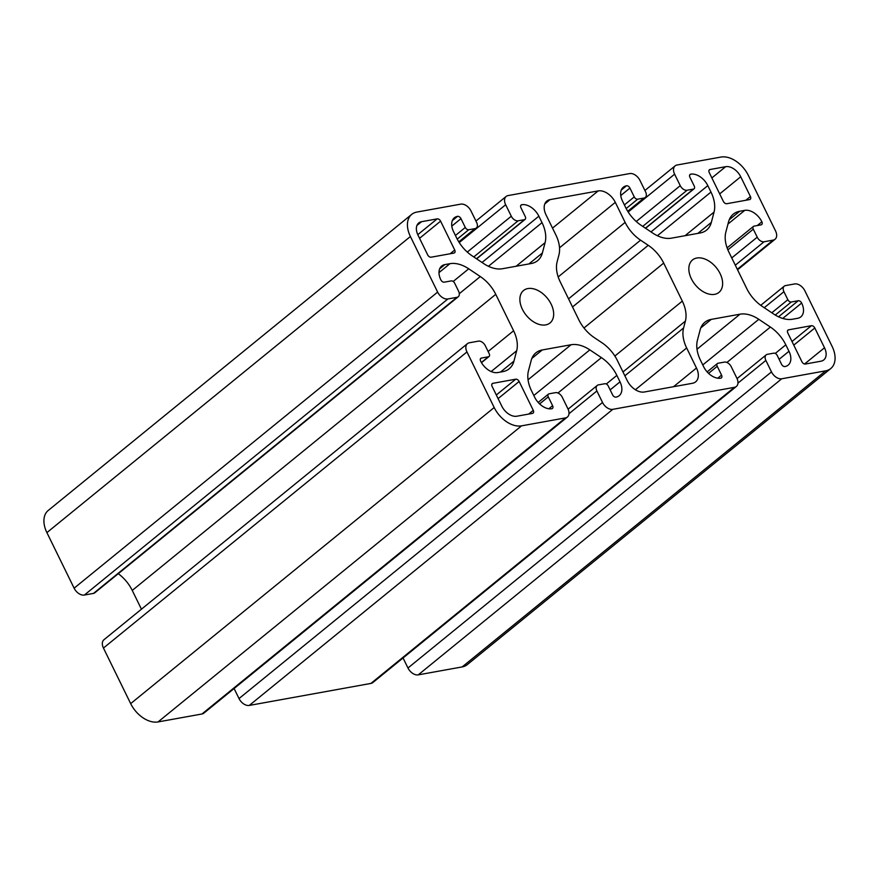 <?xml version="1.0" encoding="UTF-8"?>
<svg xmlns="http://www.w3.org/2000/svg" width="879" height="879" viewBox="0 0 879 879"><rect width="100%" height="100%" fill="white"/><g stroke="black" fill="none" stroke-linecap="round" stroke-linejoin="round"><path stroke-width="1.32" d="M558.923 254.943L557.132 261.788A30.787 19.953 50.8 0 0 560.198 281.796L578.821 319.824A30.787 19.953 50.8 0 0 594.27 337.602L601.939 342.733A30.787 19.953 -129.2 0 1 617.377 360.511L627.199 380.552A15.393 9.977 50.8 0 0 644.307 392.001L692.454 383.288A15.393 9.977 50.8 0 0 695.63 381.86A15.393 9.977 50.8 0 0 696.476 368.015L686.653 347.974A30.787 19.953 -129.2 0 1 683.587 327.966L685.378 321.121A30.787 19.953 50.8 0 0 682.313 301.101L663.689 263.085A30.787 19.953 50.8 0 0 648.241 245.307L640.571 240.176A30.787 19.953 -129.2 0 1 625.134 222.398L615.311 202.357A15.393 9.977 50.8 0 0 598.203 190.908L550.056 199.621A15.393 9.977 50.8 0 0 546.881 201.038A15.393 9.977 50.8 0 0 546.035 214.883L555.858 234.924A30.787 19.953 -129.2 0 1 558.923 254.943M458.256 296.75L94.745 592.842A6.153 3.988 -129.2 0 1 93.471 593.413L84.384 595.05A9.24 5.988 -129.2 0 1 74.122 588.183L46.895 532.608A24.623 15.965 -129.2 0 1 48.235 510.457L411.746 214.355A24.623 15.965 -129.2 0 1 416.833 212.081L460.761 204.137A9.24 5.988 -129.2 0 1 471.023 211.004L476.649 222.497A6.153 3.988 -129.2 0 1 476.319 228.035A6.153 3.988 -129.2 0 1 475.045 228.606L468.716 229.749A3.076 2 -129.2 0 1 465.288 227.452L460.97 218.64A3.076 2 50.8 0 0 457.552 216.344A15.393 9.977 50.8 0 0 454.377 217.772A15.393 9.977 50.8 0 0 453.531 231.617L456.695 238.077A30.787 19.953 50.8 0 0 472.133 255.844L483.714 263.601A30.787 19.953 50.8 0 0 502.48 268.721L531.268 263.513A30.787 19.953 50.8 0 0 537.629 260.667A30.787 19.953 50.8 0 0 542.376 252.987L545.09 242.648A30.787 19.953 50.8 0 0 542.024 222.64L538.86 216.19A15.393 9.977 50.8 0 0 521.752 204.73A3.076 2 50.8 0 0 521.115 205.016A3.076 2 50.8 0 0 520.95 207.785L525.268 216.608A3.076 2 -129.2 0 1 525.104 219.376A3.076 2 -129.2 0 1 524.466 219.662L518.127 220.805A6.153 3.988 -129.2 0 1 511.292 216.223L505.656 204.741A9.24 5.988 -129.2 0 1 506.161 196.435A9.24 5.988 -129.2 0 1 508.073 195.577L629.716 173.57A9.24 5.988 -129.2 0 1 639.978 180.437L645.615 191.93A6.153 3.988 -129.2 0 1 645.274 197.467A6.153 3.988 -129.2 0 1 644.01 198.039L637.671 199.181A3.076 2 -129.2 0 1 634.253 196.896L629.924 188.073A3.076 2 50.8 0 0 626.507 185.788A15.393 9.977 50.8 0 0 623.332 187.216A15.393 9.977 50.8 0 0 622.497 201.06L625.65 207.51A30.787 19.953 50.8 0 0 641.099 225.288L652.679 233.034A30.787 19.953 50.8 0 0 671.446 238.165L700.233 232.957A30.787 19.953 50.8 0 0 706.584 230.1A30.787 19.953 50.8 0 0 711.331 222.42L714.045 212.092A30.787 19.953 50.8 0 0 710.979 192.072L707.815 185.623A15.393 9.977 50.8 0 0 690.707 174.174A3.076 2 50.8 0 0 690.081 174.46A3.076 2 50.8 0 0 689.905 177.228L694.234 186.04A3.076 2 -129.2 0 1 694.058 188.809A3.076 2 -129.2 0 1 693.421 189.095L687.092 190.238A6.153 3.988 -129.2 0 1 680.247 185.667L674.622 174.174A9.24 5.988 -129.2 0 1 675.127 165.867A9.24 5.988 -129.2 0 1 677.028 165.01L720.956 157.066A24.623 15.965 -129.2 0 1 748.326 175.382L775.553 230.957A9.24 5.988 -129.2 0 1 775.047 239.275A9.24 5.988 -129.2 0 1 773.146 240.121L764.06 241.769A6.153 3.988 -129.2 0 1 757.226 237.187L753.292 229.166A3.076 2 -129.2 0 1 753.457 226.397A3.076 2 -129.2 0 1 754.094 226.123L761.071 224.859A3.076 2 50.8 0 0 761.697 224.574A3.076 2 50.8 0 0 761.873 221.805A15.393 9.977 50.8 0 0 744.766 210.356L739.668 211.279A30.787 19.953 50.8 0 0 733.306 214.124A30.787 19.953 50.8 0 0 728.559 221.805L725.845 232.144A30.787 19.953 50.8 0 0 728.911 252.152L746.754 288.576A30.787 19.953 50.8 0 0 762.203 306.353L773.784 314.1A30.787 19.953 50.8 0 0 792.55 319.22L797.649 318.308A15.393 9.977 50.8 0 0 800.824 316.879A15.393 9.977 50.8 0 0 801.659 303.035A3.076 2 50.8 0 0 798.242 300.739L791.276 302.002A3.076 2 -129.2 0 1 787.848 299.717L783.925 291.696A6.153 3.988 -129.2 0 1 784.255 286.158A6.153 3.988 -129.2 0 1 785.529 285.587L794.616 283.95A9.24 5.988 -129.2 0 1 804.878 290.817L832.105 346.392A24.623 15.965 -129.2 0 1 830.765 368.543A24.623 15.965 -129.2 0 1 825.678 370.828L781.75 378.772A9.24 5.988 -129.2 0 1 771.487 371.905L765.862 360.412A6.153 3.988 -129.2 0 1 766.191 354.874A6.153 3.988 -129.2 0 1 767.466 354.303L773.795 353.16A3.076 2 -129.2 0 1 777.223 355.446L781.541 364.269A3.076 2 50.8 0 0 784.958 366.554A15.393 9.977 50.8 0 0 788.133 365.137A15.393 9.977 50.8 0 0 788.979 351.281L785.815 344.832A30.787 19.953 50.8 0 0 770.378 327.054L758.797 319.308A30.787 19.953 50.8 0 0 740.03 314.188L711.243 319.385A30.787 19.953 50.8 0 0 704.881 322.241A30.787 19.953 50.8 0 0 700.134 329.922L697.421 340.25A30.787 19.953 50.8 0 0 700.486 360.269L703.65 366.719A15.393 9.977 50.8 0 0 720.758 378.168A3.076 2 50.8 0 0 721.395 377.882A3.076 2 50.8 0 0 721.56 375.113L717.242 366.301A3.076 2 -129.2 0 1 717.407 363.532A3.076 2 -129.2 0 1 718.044 363.247L724.384 362.104A6.153 3.988 -129.2 0 1 731.218 366.675L736.855 378.168A9.24 5.988 -129.2 0 1 736.349 386.474A9.24 5.988 -129.2 0 1 734.437 387.331L612.795 409.339A9.24 5.988 -129.2 0 1 602.533 402.472L596.896 390.979A6.153 3.988 -129.2 0 1 597.237 385.441A6.153 3.988 -129.2 0 1 598.5 384.87L604.84 383.727A3.076 2 -129.2 0 1 608.257 386.013L612.586 394.836A3.076 2 50.8 0 0 616.003 397.121A15.393 9.977 50.8 0 0 619.179 395.693A15.393 9.977 50.8 0 0 620.014 381.849L616.86 375.399A30.787 19.953 50.8 0 0 601.412 357.621L589.831 349.875A30.787 19.953 50.8 0 0 571.064 344.744L542.277 349.952A30.787 19.953 50.8 0 0 535.926 352.809A30.787 19.953 50.8 0 0 531.18 360.478L528.466 370.817A30.787 19.953 50.8 0 0 531.531 390.836L534.696 397.286A15.393 9.977 50.8 0 0 551.803 408.735A3.076 2 50.8 0 0 552.43 408.449A3.076 2 50.8 0 0 552.605 405.68L548.276 396.868A3.076 2 -129.2 0 1 548.452 394.1A3.076 2 -129.2 0 1 549.089 393.814L555.418 392.66A6.153 3.988 -129.2 0 1 562.263 397.242L567.889 408.735A9.24 5.988 -129.2 0 1 567.384 417.042A9.24 5.988 -129.2 0 1 565.483 417.899L521.555 425.843A24.623 15.965 -129.2 0 1 494.185 407.526L466.958 351.941A9.24 5.988 -129.2 0 1 467.463 343.634A9.24 5.988 -129.2 0 1 469.364 342.777L478.451 341.14A6.153 3.988 -129.2 0 1 485.285 345.722L489.218 353.732A3.076 2 -129.2 0 1 489.054 356.5A3.076 2 -129.2 0 1 488.416 356.786L481.439 358.05A3.076 2 50.8 0 0 480.813 358.335A3.076 2 50.8 0 0 480.637 361.104A15.393 9.977 50.8 0 0 497.745 372.553L502.843 371.63A30.787 19.953 50.8 0 0 509.205 368.784A30.787 19.953 50.8 0 0 513.951 361.104L516.665 350.765A30.787 19.953 50.8 0 0 513.6 330.757L495.756 294.333A30.787 19.953 50.8 0 0 480.308 276.555L468.727 268.809A30.787 19.953 50.8 0 0 449.96 263.678L444.862 264.601A15.393 9.977 50.8 0 0 441.687 266.029A15.393 9.977 50.8 0 0 440.851 279.874A3.076 2 50.8 0 0 444.269 282.159L451.235 280.906A3.076 2 -129.2 0 1 454.663 283.192L458.585 291.213A6.153 3.988 -129.2 0 1 458.256 296.75A6.153 3.988 -129.2 0 1 456.981 297.322L447.894 298.959A9.24 5.988 -129.2 0 1 437.632 292.092L410.405 236.517A24.623 15.965 -129.2 0 1 411.746 214.355M811.394 325.702L788.584 329.834A3.076 2 50.8 0 0 787.947 330.119A3.076 2 50.8 0 0 787.782 332.888L801.912 361.741A3.076 2 50.8 0 0 805.34 364.038L820.964 361.203A13.548 8.779 50.8 0 0 823.766 359.95A13.548 8.779 50.8 0 0 824.502 347.765L814.811 327.999A3.076 2 50.8 0 0 811.394 325.702L792.001 341.502M515.709 379.19L492.899 383.321A3.076 2 50.8 0 0 492.273 383.607A3.076 2 50.8 0 0 492.097 386.375L501.788 406.142A13.548 8.779 50.8 0 0 516.841 416.217L532.465 413.394A3.076 2 50.8 0 0 533.103 413.108A3.076 2 50.8 0 0 533.267 410.339L519.137 381.486A3.076 2 50.8 0 0 515.709 379.19L496.327 394.99M437.171 218.871L421.546 221.695A13.548 8.779 50.8 0 0 418.745 222.958A13.548 8.779 50.8 0 0 418.008 235.132L427.699 254.91A3.076 2 50.8 0 0 431.117 257.195L453.927 253.075A3.076 2 50.8 0 0 454.564 252.789A3.076 2 50.8 0 0 454.729 250.021L440.599 221.156A3.076 2 50.8 0 0 437.171 218.871L417.789 234.66M709.243 172.57L723.373 201.423A3.076 2 50.8 0 0 726.801 203.708L749.611 199.588A3.076 2 50.8 0 0 750.237 199.302A3.076 2 50.8 0 0 750.413 196.533L740.722 176.756A13.548 8.779 50.8 0 0 725.669 166.68L710.045 169.515A3.076 2 50.8 0 0 709.408 169.801A3.076 2 50.8 0 0 709.243 172.57M714.638 294.344A20.931 13.57 -129.2 0 1 693.102 281.84A20.931 13.57 -129.2 0 1 692.509 259.942A20.931 13.57 -129.2 0 1 716.253 267.601A20.931 13.57 -129.2 0 1 718.956 292.399A20.931 13.57 -129.2 0 1 714.638 294.344M545.672 324.9A20.931 13.57 -129.2 0 1 524.148 312.408A20.931 13.57 -129.2 0 1 523.554 290.499A20.931 13.57 -129.2 0 1 547.298 298.168A20.931 13.57 -129.2 0 1 550.001 322.967A20.931 13.57 -129.2 0 1 545.672 324.9M830.765 368.543L467.254 664.645A24.623 15.965 -129.2 0 1 462.167 666.919L418.239 674.863A9.24 5.988 -129.2 0 1 407.977 667.996L403.054 657.953M736.349 386.474L372.839 682.565A9.24 5.988 -129.2 0 1 370.927 683.422L249.284 705.43A9.24 5.988 -129.2 0 1 239.022 698.563L234.1 688.521M567.384 417.042L203.873 713.133A9.24 5.988 -129.2 0 1 201.972 713.99L158.044 721.934A24.623 15.965 -129.2 0 1 130.674 703.618L103.447 648.043A9.24 5.988 -129.2 0 1 103.953 639.725L467.463 343.634M141.442 609.191L132.246 590.424A30.787 19.953 50.8 0 0 118.269 573.679M437.632 292.092L74.122 588.183M410.405 236.517L46.895 532.608M447.894 298.959L84.384 595.05M824.502 347.765L804.56 364.005M814.811 327.999L793.781 345.128M710.045 169.515L709.001 170.361M788.584 329.834L787.54 330.68M519.137 381.486L498.096 398.616M533.267 410.339L528.686 414.075M750.413 196.533L745.821 200.269M740.722 176.756L719.692 193.896M725.669 166.68L711.869 177.932M421.546 221.695L416.954 225.442M440.599 221.156L419.558 238.297M492.899 383.321L491.866 384.167M456.981 297.322L93.471 593.413M454.729 250.021L450.136 253.756M444.862 264.601L439.643 268.853M449.96 263.678L438.984 272.622M468.727 268.809L453.19 281.467M480.308 276.555L459.31 293.663M495.756 294.333L132.246 590.424M513.6 330.757L488.12 351.501M516.665 350.765L491.163 371.542M513.951 361.104L500.503 372.059M481.439 358.05L480.406 358.896M488.416 356.786L481.395 362.511M466.958 351.941L103.447 648.043M494.185 407.526L130.674 703.618M521.555 425.843L158.044 721.934M565.483 417.899L201.972 713.99M548.276 396.868L539.607 403.922M552.605 405.68L548.815 408.768M542.277 349.952L531.85 358.445M571.064 344.744L528.048 379.783M589.831 349.875L533.817 395.495M601.412 357.621L557.945 393.023M616.86 375.399L606.301 383.991M620.014 381.849L610.158 389.88M596.896 390.979L568.988 413.712M602.533 402.472L239.022 698.563M612.795 409.339L249.284 705.43M734.437 387.331L370.927 683.422M717.242 366.301L708.562 373.366M721.56 375.113L717.769 378.201M711.243 319.385L700.805 327.889M740.03 314.188L697.014 349.216M758.797 319.308L702.771 364.939M770.378 327.054L726.911 362.456M785.815 344.832L775.256 353.435M788.979 351.281L779.113 359.313M765.862 360.412L737.942 383.145M771.487 371.905L407.977 667.996M781.75 378.772L418.239 674.863M825.678 370.828L462.167 666.919M783.925 291.696L764.247 307.727M787.848 299.717L771.806 312.781M791.276 302.002L775.256 315.045M798.242 300.739L778.519 316.803M801.659 303.035L782.739 318.44M739.668 211.279L729.229 219.772M744.766 210.356L727.977 224.024M761.873 221.805L757.28 225.54M753.292 229.166L727.878 249.867M757.226 237.187L731.746 257.932M764.06 241.769L735.305 265.194M773.146 240.121L737.316 269.304M674.622 174.174L628.188 211.993M680.247 185.667L636.253 221.497M687.092 190.238L642.725 226.375M693.421 189.095L645.439 228.188M690.707 174.174L689.674 175.02M707.815 185.623L650.987 231.913M710.979 192.072L657.393 235.726M714.045 212.092L685.071 235.693M711.331 222.42L697.882 233.374M626.507 185.788L621.288 190.029M629.924 188.073L620.761 195.545M634.253 196.896L624.387 204.928M637.671 199.181L626.178 208.543M644.01 198.039L627.738 211.29M505.656 204.741L459.234 242.56M511.292 216.223L467.298 252.064M518.127 220.805L473.77 256.943M524.466 219.662L476.473 258.756M521.752 204.73L520.709 205.587M538.86 216.19L482.033 262.469M542.024 222.64L488.427 266.293M545.09 242.648L516.105 266.26M542.376 252.987L528.927 263.942M457.552 216.344L452.333 220.596M460.97 218.64L451.795 226.112M465.288 227.452L455.432 235.484M468.716 229.749L457.223 239.11M475.045 228.606L458.783 241.846M550.056 199.621L544.837 203.862M598.203 190.908L552.517 228.122M615.311 202.357L559.527 247.801M625.134 222.398L558.187 276.929M640.571 240.176L568.548 298.838M648.241 245.307L572.526 306.98M663.689 263.085L583.986 327.999M682.313 301.101L614.861 356.05M685.378 321.121L622.98 371.949M683.587 327.966L624.87 375.794M686.653 347.974L635.385 389.738M696.476 368.015L673.523 386.716M481.483 362.664L489.054 356.5M538.179 402.461L548.452 394.1M568.098 409.174L597.237 385.441M707.145 371.894L717.407 363.532M737.052 378.607L766.191 354.874M760.731 305.321L784.255 286.158M727.109 247.867L753.457 226.397M737.558 269.809L775.047 239.275M644.9 190.479L675.127 165.867M645.593 228.287L694.058 188.809M627.936 211.597L645.274 197.467M475.946 221.047L506.161 196.435M476.638 258.855L525.104 219.376M458.97 242.154L476.319 228.035"/></g></svg>
